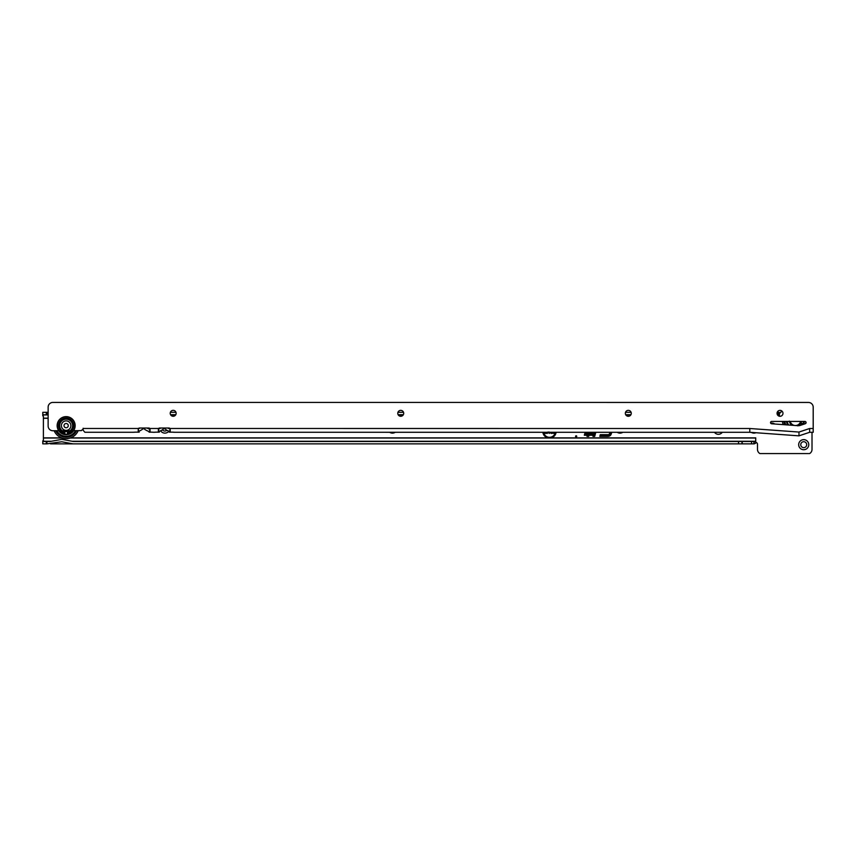 <?xml version="1.0" encoding="UTF-8"?>
<svg xmlns="http://www.w3.org/2000/svg" width="856" height="856" viewBox="0 0 856 856"><rect width="100%" height="100%" fill="white"/><g stroke="black" fill="none" stroke-linecap="round" stroke-linejoin="round"><path stroke-width="1.28" d="M576.751 436.389A0.599 0.599 0 0 0 576.152 435.79A0.599 0.599 0 0 0 575.553 436.389A0.599 0.599 0 0 0 576.152 436.988A0.599 0.599 0 0 0 576.751 436.389M167.84 428.043A2.964 2.964 0 0 0 167.84 428.032A13.033 13.033 0 0 0 170.162 429.145M770.668 423.164A5.04 5.04 0 0 1 774.659 423.998M798.68 444.681A5.04 5.04 0 0 1 803.72 439.642A5.04 5.04 0 0 1 808.76 444.681A5.04 5.04 0 0 1 803.72 449.721A5.04 5.04 0 0 1 798.68 444.681M806.684 444.681A2.964 2.964 0 0 0 803.72 441.717A2.964 2.964 0 0 0 800.756 444.681A2.964 2.964 0 0 0 803.72 447.645A2.964 2.964 0 0 0 806.684 444.681M42.8 414.914L47.54 414.914L42.8 414.7L42.8 415.877A0.589 0.546 0 0 1 43.389 416.423L43.389 440.305A0.589 0.546 180 0 1 42.8 440.851L42.8 441.482L50.29 441.482L61.76 439.353L73.242 441.482L754.157 441.482L755.709 441.396L755.73 437.865L755.73 442.434A1.776 1.776 0 0 1 757.496 444.211L757.496 449.421A4.74 4.74 0 0 0 759.935 453.573L809.573 453.573A4.74 4.74 0 0 0 812.012 449.421L812.012 432.291M542.865 432.28A6.677 6.677 0 0 0 547.808 437.898L70.577 437.898M755.709 437.898L551.168 437.898A6.677 6.677 0 0 0 556.111 432.28M781.271 410.645A4.74 4.74 0 0 0 781.196 411.501L781.196 411.255A1.776 1.776 0 0 1 779.431 413.041L779.431 416.23M588.072 432.291L587.73 433.543L584.776 433.543L584.316 435.244L587.28 435.244L586.97 436.389L588.735 436.389L589.046 435.244L592.063 435.244L592.523 433.543L589.506 433.543L589.838 432.291M594.032 432.291L592.93 436.389L594.695 436.389L595.797 432.291M609.953 432.291L609.643 433.414A1.712 1.712 0 0 1 607.995 434.677L600.281 434.677L599.821 436.389L607.995 436.389A3.413 3.413 0 0 0 611.291 433.853L611.719 432.291M169.905 428.417A5.04 5.04 0 0 1 169.83 429.017M168.857 431.178A5.04 5.04 0 0 1 160.628 430.782M395.237 432.28A5.04 5.04 0 0 1 389.64 432.28M622.793 432.291A5.04 5.04 0 0 1 617.219 432.291M755.891 432.729A5.04 5.04 0 0 1 751.333 432.398M714.493 432.291A4.74 4.74 0 0 0 722.261 432.291M170.376 412.325L175.972 412.325M397.944 412.325L403.529 412.325M625.511 412.325L631.097 412.325M777.227 412.325L779.409 412.367L779.409 414.7L777.387 414.7M738.525 441.482L738.525 443.857L73.028 443.857L61.76 441.76L46.92 443.857L46.92 441.482M50.504 443.857L73.028 443.857M46.92 443.857L42.8 443.857L42.8 441.482M754.157 441.482L754.157 443.857L738.525 443.857M779.409 416.23L779.409 414.7M42.8 414.7L42.8 412.325L48.139 412.335M46.92 414.7L46.92 412.325M48.139 415.01L47.54 414.7M170.558 414.7L175.79 414.7M398.115 414.7L403.358 414.7M625.683 414.7L630.926 414.7M777.644 412.325L777.644 414.7M778.586 414.7L778.586 412.325M753.933 443.857L753.933 441.482L753.933 443.857M162.437 429.765A2.964 2.964 0 0 0 166.909 430.247M551.168 437.898L547.808 437.898M755.709 441.396L755.709 443.151L754.157 443.857M610.114 432.291L609.804 433.457A1.862 1.862 0 0 1 607.995 434.837L600.398 434.837L600.035 436.228L607.995 436.228A3.253 3.253 0 0 0 611.141 433.821L611.548 432.291M610.424 432.291L610.093 433.532A2.161 2.161 0 0 1 607.995 435.137L600.634 435.137L600.42 435.929L607.995 435.929A2.953 2.953 0 0 0 610.852 433.735L611.248 432.291M600.42 435.929L607.995 435.768A2.793 2.793 0 0 0 610.702 433.692L611.077 432.291M600.634 435.137L600.623 435.768M610.585 432.291L610.242 433.575A2.322 2.322 0 0 1 607.995 435.297L600.752 435.297M594.192 432.291L593.144 436.228L594.695 436.389M594.578 436.228L595.637 432.291M594.503 432.291L593.529 435.929L594.353 435.929L595.327 432.291M594.353 435.929L595.155 432.291M593.529 435.929L594.225 435.768M594.674 432.291L593.732 435.768M588.233 432.291L587.858 433.703L584.894 433.703L584.53 435.094L587.483 435.094L586.97 436.389M587.184 436.228L588.618 436.228L588.917 435.094L591.945 435.094L592.309 433.703L589.292 433.703L589.677 432.291M588.543 432.291L588.083 434.003L585.13 434.003L584.916 434.795L587.869 434.795L587.569 435.929L588.393 435.929L588.693 434.795L591.71 434.795L591.924 434.003L588.907 434.003L589.367 432.291M588.393 435.929L588.575 434.634L591.721 434.163L588.693 434.163L589.196 432.291M587.569 435.929L588.265 435.768M587.869 434.795L587.772 435.768M584.916 434.795L588.083 434.634M585.13 434.003L585.119 434.634M588.083 434.003L585.247 434.163M588.714 432.291L588.211 434.163M543.025 432.28A6.516 6.516 0 0 0 548.632 437.898M550.344 437.898A6.516 6.516 0 0 0 555.951 432.28M543.474 432.28A6.078 6.078 0 0 0 555.501 432.28M543.635 432.28A5.917 5.917 0 0 0 555.341 432.28M550.761 432.28L549.327 433.414L547.829 432.066M548.814 432.002L549.712 432.237M547.423 432.28L547.423 433.371L544.684 433.371L544.684 432.462L546.428 432.28M554.271 432.28L554.271 433.371L553.308 433.371L552.644 432.28M552.131 432.28L552.131 433.371L551.125 433.371L551.125 432.28M551.125 433.371L551.285 432.28M552.131 433.371L551.285 433.211M551.97 432.28L551.97 433.211M553.308 433.371L552.826 432.28M554.271 433.371L553.404 433.211M554.11 432.28L554.11 433.211M544.684 432.462L546.577 432.622M544.684 433.371L544.844 432.622M547.423 433.371L544.844 433.211M547.262 432.28L547.262 433.211M548.685 432.162L549.327 432.665M549.327 433.414L548 432.205M550.601 432.28L549.327 433.264M789.628 421.42A5.928 5.928 0 0 0 792.474 425.293M797.599 425.657A5.928 5.928 0 0 0 801.205 421.42M804.394 421.42A9.063 9.063 0 0 1 803.463 424.33M802.971 424.49A8.71 8.71 0 0 0 804.041 421.42M787.723 424.95A9.063 9.063 0 0 1 786.439 421.42M786.803 421.42A8.71 8.71 0 0 0 788.173 424.983M801.954 424.148L802.243 423.453L801.537 423.164L801.248 423.859L801.954 424.148M790.998 425.186L790.249 425.132M801.387 421.708L801.451 421.42A6.163 6.163 0 0 1 798.102 425.7M797.771 425.849L800.06 424.212A1.883 1.883 0 0 0 799.772 424.18M789.328 421.109L790.43 423.763A1.883 1.883 0 0 0 790.527 423.495M788.162 424.18L788.547 424.801L787.937 424.619A1.883 1.883 0 0 0 788.537 424.779M788.708 425.015A8.293 8.293 0 0 1 787.22 421.42M787.274 421.708L787.445 422.415M789.393 421.42A6.163 6.163 0 0 0 791.971 425.25M803.442 422.265A1.883 1.883 0 0 0 803.955 421.912L803.442 422.265L803.591 421.569M803.624 421.42A8.293 8.293 0 0 1 802.361 424.704M787.274 421.73L786.974 422.265A1.883 1.883 0 0 1 787.274 421.73M784.834 421.42A10.668 10.668 0 0 0 785.829 424.811M805.507 423.624A10.668 10.668 0 0 0 805.924 422.008M782.448 421.42A13.033 13.033 0 0 0 783.176 424.619A13.033 13.033 0 0 1 782.448 421.42A13.033 13.033 0 0 0 783.176 424.619M800.606 421.42A5.329 5.329 0 0 1 790.238 421.42M62.071 430.75L70.224 430.75A6.548 6.548 0 0 0 66.147 419.087A6.548 6.548 0 0 0 62.071 430.75L52.879 430.75A4.74 4.74 0 0 1 48.129 426.01L48.139 407.167A4.74 4.74 0 0 1 52.879 402.427L808.46 402.448A4.74 4.74 0 0 1 813.2 407.199L813.2 428.503L809.648 428.503L809.648 432.291L813.2 432.291L813.2 428.503M782.973 413.33A2.964 2.964 0 0 0 780.009 410.366A2.964 2.964 0 0 0 777.055 413.33A2.964 2.964 0 0 0 780.009 416.294A2.964 2.964 0 0 0 782.973 413.33M631.268 413.32A2.964 2.964 0 0 0 628.304 410.356A2.964 2.964 0 0 0 625.34 413.32A2.964 2.964 0 0 0 628.304 416.284A2.964 2.964 0 0 0 631.268 413.32M403.7 413.32A2.964 2.964 0 0 0 400.736 410.356A2.964 2.964 0 0 0 397.773 413.32A2.964 2.964 0 0 0 400.736 416.273A2.964 2.964 0 0 0 403.7 413.32M176.143 413.309A2.964 2.964 0 0 0 173.179 410.345A2.964 2.964 0 0 0 170.216 413.309A2.964 2.964 0 0 0 173.179 416.273A2.964 2.964 0 0 0 176.143 413.309M770.528 422.596A1.188 1.188 0 0 0 771.63 423.784L797.963 425.689A5.928 5.928 0 0 0 800.264 425.4L805.282 423.731A1.188 1.188 0 0 0 804.908 421.42L771.716 421.42A1.188 1.188 0 0 0 770.528 422.596M133.279 432.269L135.077 432.162A15.408 15.408 0 0 1 133.279 432.269L84.872 432.269L83.107 430.204L83.107 428.268L83.086 429.573A1.776 1.776 0 0 0 81.491 430.589L70.224 430.75M809.648 428.503L798.98 432.055L749.792 428.503L749.792 432.291L174.549 432.269A15.408 15.408 0 0 1 172.751 432.162L169.221 432.162L170.216 431.274L169.948 428.482A1.188 1.188 0 0 0 169.028 428.032L159.548 428.032A1.188 1.188 0 0 0 158.617 428.482L158.36 431.274L159.355 432.162L155.824 432.162A15.408 15.408 0 0 1 154.091 432.269L153.738 432.269A15.408 15.408 0 0 1 152.004 432.162L149.072 432.162L150.067 431.274L149.8 428.482A1.188 1.188 0 0 0 148.88 428.032L139.4 428.032A1.188 1.188 0 0 0 138.469 428.482L138.212 431.274L139.207 432.162L135.077 432.162M172.751 432.162L174.549 432.269M169.221 432.162L170.216 429.53L170.216 431.274M158.36 431.274L158.36 429.53L159.355 432.162M149.072 432.162L150.067 429.53L150.067 431.274M152.004 432.162L153.738 432.269M154.091 432.269L155.824 432.162M149.372 431.617A15.408 15.408 0 0 1 144.279 428.974A1.188 1.188 0 0 0 142.813 428.974A15.408 15.408 0 0 1 138.758 431.264L138.212 429.53L138.212 431.274M138.758 431.264L139.207 432.162M169.584 431.445A15.408 15.408 0 0 1 165.015 428.974A1.188 1.188 0 0 0 163.549 428.974A15.408 15.408 0 0 1 158.981 431.445M160.746 428.032A13.033 13.033 0 0 1 158.403 429.145M147.082 428.032A13.033 13.033 0 0 0 150.046 429.348M140.01 428.032A13.033 13.033 0 0 1 138.319 428.888M798.98 432.055L798.98 435.843L809.648 432.291M798.98 435.843L749.792 432.291M69.122 430.75A5.928 5.928 0 0 1 63.173 430.75M73.627 430.761A9.063 9.063 0 0 1 58.668 430.75M59.107 430.75A8.71 8.71 0 0 0 73.199 430.75M63.547 432.141L62.477 432.141L63.547 432.141M69.818 432.141L68.748 432.141L69.818 432.141M70.556 430.75A1.391 1.391 0 0 0 72 431.51L71.765 431.734A1.605 1.605 0 0 1 70.32 430.75M71.765 431.734L71.016 432.344A2.343 2.343 0 0 1 69.55 430.771A6.163 6.163 0 0 1 68.052 431.488A2.343 2.343 0 0 1 68.362 433.628L67.817 433.757M61.974 430.75A1.605 1.605 0 0 1 60.53 431.734L60.198 431.991A1.883 1.883 0 0 0 60.819 431.991M64.928 431.424A1.883 1.883 0 0 0 64.724 431.627L65.323 431.734A1.391 1.391 0 0 0 65.195 433.874L63.933 433.628A2.343 2.343 0 0 1 64.243 431.488A6.163 6.163 0 0 1 62.756 430.771A2.343 2.343 0 0 1 61.279 432.344L60.53 431.734M72 431.51L71.465 432.002A1.883 1.883 0 0 0 72.097 432.002L71.476 431.991L72 431.51M64.874 433.832A1.605 1.605 0 0 1 65.056 431.692L65.323 431.734M67.367 431.424A1.883 1.883 0 0 1 67.57 431.627L67.25 431.692A1.605 1.605 0 0 1 67.421 433.832M67.25 431.692L68.052 431.488M65.195 433.874L64.478 433.757L65.195 433.874M71.016 432.344A8.293 8.293 0 0 1 68.362 433.628M63.933 433.628A8.293 8.293 0 0 1 61.279 432.344M64.243 431.488L65.056 431.692M66.971 431.734A1.391 1.391 0 0 1 67.1 433.874M61.739 430.75A1.391 1.391 0 0 1 60.295 431.51M75.499 430.761A10.668 10.668 0 0 1 56.796 430.75M78.142 430.761A13.033 13.033 0 0 1 54.163 430.75A13.033 13.033 0 0 0 78.142 430.761A13.033 13.033 0 0 1 54.163 430.75M70.888 425.635A4.74 4.74 0 0 0 66.147 420.885A4.74 4.74 0 0 0 61.407 425.635A4.74 4.74 0 0 0 66.147 430.375A4.74 4.74 0 0 0 70.888 425.635M64.018 425.635A2.129 2.129 0 0 1 66.147 423.506A2.129 2.129 0 0 1 68.277 425.635A2.129 2.129 0 0 1 66.147 427.765A2.129 2.129 0 0 1 64.018 425.635M43.389 418.284L48.129 418.284M61.728 437.898L43.389 437.898M43.389 418.156L48.129 418.156M170.686 414.914L175.662 414.914M398.243 414.914L403.23 414.914M625.811 414.914L630.797 414.914M777.515 414.914L779.409 414.914M46.31 412.325L46.31 414.7M46.31 443.857L46.31 441.482M742.002 443.857L742.002 441.482M742.206 443.857L742.206 441.482M751.568 443.857L751.568 441.482M755.709 441.257L72.043 441.257M51.478 441.257L42.8 441.257M755.709 438.026L70.181 438.026M62.114 438.026L43.389 438.026M783.871 421.42A11.62 11.62 0 0 0 784.749 424.737M70.117 430.75A6.484 6.484 0 0 0 66.147 419.151A6.484 6.484 0 0 0 62.178 430.75M71.872 430.75A7.683 7.683 0 0 0 66.147 417.953A7.683 7.683 0 0 0 60.434 430.75M58.743 430.75A9.009 9.009 0 0 1 66.147 416.626A9.009 9.009 0 0 1 73.552 430.761M749.792 428.503L169.948 428.482M158.617 428.482L149.8 428.482M138.469 428.482L83.107 428.471M76.569 430.761A11.62 11.62 0 0 1 55.726 430.75"/></g></svg>
